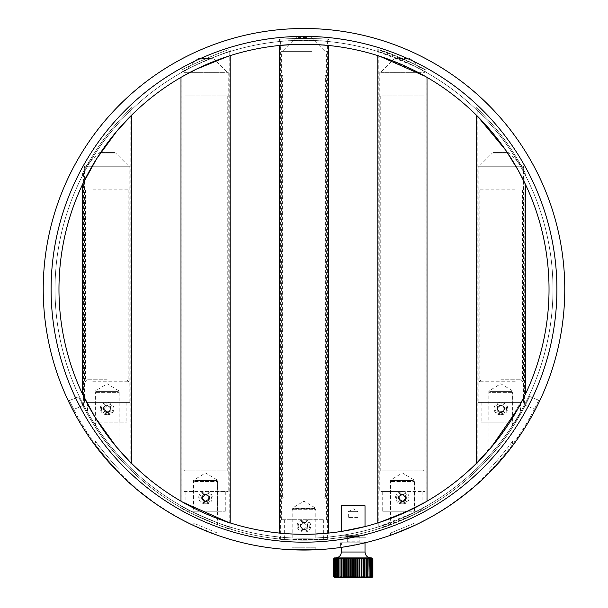 <?xml version="1.0" encoding="UTF-8"?>
<svg xmlns="http://www.w3.org/2000/svg" width="608" height="608" viewBox="0 0 608 608"><rect width="100%" height="100%" fill="white"/><g stroke="black" fill="none" stroke-linecap="round" stroke-linejoin="round"><path stroke-width="0.46" stroke-dasharray="3.04 2.28" d="M307.42 526.467L306.926 526.406L307.42 526.467A3.443 3.443 0 0 1 302.153 528.945A3.443 3.443 0 0 1 302.153 523.131A3.443 3.443 0 0 1 307.42 525.601L307.42 526.467A3.443 3.443 0 0 1 302.153 528.945A3.443 3.443 0 0 1 302.153 523.131A3.443 3.443 0 0 1 307.42 525.601L306.926 525.669L307.42 525.601L306.926 525.669L307.42 525.601L307.42 526.467M304 529.218C299.812 527.098 299.812 524.978 304 522.857L307.222 525.631L304 522.857C299.812 524.978 299.812 527.098 304 529.218L307.23 526.444L304 529.218M306.926 526.406L306.926 525.669L306.926 526.406M315.909 539.418L315.909 508.28L292.091 508.28L315.909 508.28L304 501.129L292.091 508.28L292.091 539.418L315.909 539.418L292.091 539.418M304 539.418L323.684 539.418L304 539.418M304 519.741L323.684 519.741L304 519.741M311.585 519.741L281.367 519.741L311.585 519.741M306.447 37.552L296.94 37.552L306.447 37.552M311.501 51.33L282.348 51.33L311.501 51.33M311.585 51.33L281.367 51.33L311.585 51.33M311.258 74.944L282.348 74.944L311.258 74.944M311.258 499.069L282.348 499.069L311.258 499.069M304 497.101L284.316 497.101L304 497.101M104.28 409.214L103.801 409.298L104.28 409.214L104.249 408.477L103.755 408.439C104.074 406.486 105.222 405.422 107.19 405.255C111.629 407.558 111.629 409.853 107.19 412.148L103.801 409.298A3.443 3.443 0 0 0 109.174 411.517A3.443 3.443 0 0 0 108.893 405.711A3.443 3.443 0 0 0 103.755 408.439L104.249 408.477L103.755 408.439L104.249 408.477L104.28 409.214M103.801 409.298A3.443 3.443 0 0 0 109.174 411.517A3.443 3.443 0 0 0 108.893 405.711A3.443 3.443 0 0 0 103.755 408.439L103.801 409.298M107.19 411.882C111.378 409.762 111.378 407.641 107.19 405.521L103.945 408.454L107.19 405.521C111.378 407.641 111.378 409.762 107.19 411.882L103.991 409.268L107.19 411.882M107.19 391.012L119.198 391.012L107.19 391.012M107.19 422.089L93.412 422.089L87.506 412.247L93.412 422.089L126.867 422.089L107.19 422.089M107.19 402.405L87.506 402.405L107.19 402.405M92.089 402.405L129.823 402.405L92.089 402.405M113.97 152.456L100.13 152.456L113.97 152.456M127.992 166.235L85.538 166.235L127.992 166.235M92.089 166.235L129.823 166.235L92.089 166.235M92.743 189.848L128.835 189.848L92.743 189.848M92.743 381.74L128.835 381.74L92.743 381.74M107.19 379.772L87.506 379.772L107.19 379.772M205.595 501.038C209.783 498.917 209.783 496.797 205.595 494.676L202.16 497.656L205.595 494.676C209.783 496.797 209.783 498.917 205.595 501.038L202.403 498.476L205.595 501.038M202.213 498.514A3.443 3.443 0 0 0 207.632 500.635A3.443 3.443 0 0 0 207.244 494.836A3.443 3.443 0 0 0 202.16 497.656L202.213 498.514L202.7 498.423L202.213 498.514A3.443 3.443 0 0 0 207.632 500.635A3.443 3.443 0 0 0 207.244 494.836A3.443 3.443 0 0 0 202.16 497.656C202.456 495.672 203.596 494.585 205.595 494.418C210.041 496.713 210.041 499.008 205.595 501.304L202.213 498.514M188.868 511.244L185.911 508.288L188.868 511.244L225.279 511.244L188.868 511.244M202.7 498.423L202.646 497.686L202.7 498.423M205.595 491.56L225.279 491.56L205.595 491.56M205.595 480.168L217.603 480.168L205.595 480.168M205.595 511.244L217.603 511.244L205.595 511.244M184.102 491.56L228.228 491.56L184.102 491.56M211.174 58.581L198.535 58.581L211.174 58.581M222.703 72.352L183.943 72.352L222.703 72.352M184.102 72.352L228.228 72.352L184.102 72.352M185.037 470.896L227.248 470.896L185.037 470.896M185.037 95.973L227.248 95.973L185.037 95.973M205.595 468.928L225.279 468.928L205.595 468.928M405.794 498.469L405.308 498.385L405.794 498.469A3.443 3.443 0 0 1 400.406 500.665A3.443 3.443 0 0 1 400.718 494.859A3.443 3.443 0 0 1 405.84 497.61C405.521 495.649 404.381 494.585 402.405 494.418C397.959 496.713 397.959 499.008 402.405 501.304L405.794 498.469A3.443 3.443 0 0 1 400.406 500.665A3.443 3.443 0 0 1 400.718 494.859A3.443 3.443 0 0 1 405.84 497.61L405.346 497.648L405.84 497.61L405.346 497.648L405.84 497.61L405.794 498.469M402.405 501.038C398.217 498.917 398.217 496.797 402.405 494.676L405.65 497.625L402.405 494.676C398.217 496.797 398.217 498.917 402.405 501.038L405.604 498.438L402.405 501.038M405.308 498.385L405.346 497.648L405.308 498.385M402.405 480.168L390.397 480.168L402.405 480.168M402.405 511.244L419.474 511.244L422.089 508.638L419.474 511.244L382.721 511.244L402.405 511.244M402.405 491.56L382.721 491.56L402.405 491.56M380.912 491.56L425.038 491.56L380.912 491.56M407.983 58.581L395.344 58.581L407.983 58.581M419.52 72.352L380.752 72.352L419.52 72.352M380.912 72.352L425.038 72.352L380.912 72.352M381.847 470.896L424.057 470.896L381.847 470.896M381.847 95.973L424.057 95.973L381.847 95.973M402.405 468.928L382.721 468.928L402.405 468.928M500.81 411.882C496.622 409.762 496.622 407.641 500.81 405.521C503.629 406.068 504.556 407.687 503.584 410.37L503.584 410.37C504.556 407.687 503.629 406.068 500.81 405.521C496.622 407.641 496.622 409.762 500.81 411.882L503.067 410.993L500.81 411.882M503.226 411.16A3.443 3.443 0 0 1 497.564 409.845A3.443 3.443 0 0 1 501.159 405.278A3.443 3.443 0 0 1 503.758 410.476C504.777 407.596 503.796 405.855 500.81 405.255C496.371 407.558 496.371 409.853 500.81 412.148L503.226 411.16L502.884 410.803L503.226 411.16A3.443 3.443 0 0 1 497.564 409.845A3.443 3.443 0 0 1 501.159 405.278A3.443 3.443 0 0 1 503.758 410.476C504.382 405.977 502.588 404.571 498.378 406.266C496.85 411.016 498.469 412.642 503.226 411.16L502.884 410.803L503.226 411.16M503.34 410.225L502.884 410.803L503.34 410.225M500.81 391.012L488.802 391.012L500.81 391.012M500.81 422.089L514.93 422.089L520.494 412.817L514.93 422.089L481.133 422.089L500.81 422.089M500.81 402.405L520.494 402.405L500.81 402.405M515.911 402.405L478.177 402.405L515.911 402.405M494.03 152.456L507.87 152.456L494.03 152.456M480.008 166.235L522.462 166.235L480.008 166.235M515.911 166.235L478.177 166.235L515.911 166.235M515.257 189.848L479.165 189.848L515.257 189.848M515.257 381.74L479.165 381.74L515.257 381.74M500.81 379.772L520.494 379.772L500.81 379.772M354.38 535.086L347.594 535.283L354.38 535.086M352.024 535.086L349.19 535.283L352.024 535.086M357.215 535.086L345.428 535.283L357.215 535.086M43.229 289.271A260.771 260.771 0 0 1 304 28.5A260.771 260.771 0 0 1 564.771 289.271A260.771 260.771 0 0 1 304 550.05A260.771 260.771 0 0 1 43.229 289.271A260.771 260.771 0 0 1 304 28.5A260.771 260.771 0 0 1 564.771 289.271A260.771 260.771 0 0 1 304 550.05A260.771 260.771 0 0 1 43.229 289.271A260.771 260.771 0 0 1 304 28.5A260.771 260.771 0 0 1 564.771 289.271A260.771 260.771 0 0 1 304 550.05A260.771 260.771 0 0 1 43.229 289.271M552.968 289.271A248.968 248.968 0 0 1 304 538.24A248.968 248.968 0 0 1 55.032 289.271A248.968 248.968 0 0 1 304 40.31A248.968 248.968 0 0 1 552.968 289.271A248.968 248.968 0 0 0 304 40.31A248.968 248.968 0 0 0 55.032 289.271A248.968 248.968 0 0 0 304 538.24A248.968 248.968 0 0 0 552.968 289.271A248.968 248.968 0 0 0 304 40.31A248.968 248.968 0 0 0 55.032 289.271A248.968 248.968 0 0 0 304 538.24A248.968 248.968 0 0 0 552.968 289.271M365.013 530.647C365.621 530.7 346.309 534.911 342.228 535.283L341.392 535.412L342.228 535.283C346.309 534.911 365.613 530.7 365.013 530.647L365.013 535.283L341.392 535.283L365.013 535.283M525.099 172.854C521.763 166.037 511.092 147.691 500.81 134.824C491.53 122.428 476.832 107.935 476.208 107.502C476.832 107.935 491.53 122.428 500.81 134.824C511.556 148.018 523.655 169.579 525.411 173.462C523.655 169.579 511.556 148.018 500.81 134.824C491.53 122.428 476.832 107.935 476.208 107.502C476.832 107.935 491.53 122.428 500.81 134.824C511.092 147.691 521.763 166.037 525.099 172.854L525.411 175.431C523.982 172.163 511.678 150.13 500.81 136.792C491.53 124.397 476.832 109.904 476.208 109.47C476.832 109.904 491.53 124.397 500.81 136.792C511.092 149.659 521.763 168.006 525.099 174.823L525.411 175.431C523.982 172.163 511.678 150.13 500.81 136.792C491.53 124.397 476.832 109.904 476.208 109.47C476.832 109.904 491.53 124.397 500.81 136.792C511.092 149.659 521.763 168.006 525.099 174.823M525.099 405.688C521.763 412.513 511.092 430.852 500.81 443.718C491.53 456.122 476.832 470.607 476.208 471.04C476.832 470.607 491.53 456.122 500.81 443.718C511.678 430.388 523.982 408.356 525.411 405.088C523.982 408.356 511.678 430.388 500.81 443.718C491.53 456.122 476.832 470.607 476.208 471.04C476.832 470.607 491.53 456.122 500.81 443.718C511.092 430.852 521.763 412.513 525.099 405.688L525.099 403.72C521.763 410.544 511.092 428.883 500.81 441.75C491.53 454.153 476.832 468.646 476.208 469.072C476.832 468.646 491.53 454.153 500.81 441.75C511.678 428.42 523.982 406.387 525.411 403.119C523.982 406.387 511.678 428.42 500.81 441.75C491.53 454.153 476.832 468.646 476.208 469.072C476.832 468.646 491.53 454.153 500.81 441.75C511.092 428.883 521.763 410.544 525.099 403.72M230.196 51.498C230.25 49.78 180.204 71.372 180.994 72.816C180.204 71.372 230.25 49.78 230.196 51.498L230.196 49.529C230.265 47.804 180.196 69.403 180.994 70.847C180.204 69.403 230.25 47.812 230.196 49.529M230.196 527.045C230.25 528.77 180.204 507.178 180.994 505.727C180.204 507.178 230.25 528.77 230.196 527.045L230.196 529.013C230.25 530.738 180.204 509.147 180.994 507.695C180.204 509.147 230.25 530.738 230.196 529.013M328.601 41.526C330.106 40.204 277.894 40.204 279.399 41.526C277.894 40.204 330.106 40.204 328.601 41.526L328.601 39.558C330.106 38.236 277.894 38.236 279.399 39.558C277.894 38.236 330.106 38.236 328.601 39.558M328.601 537.016C330.106 538.346 277.894 538.346 279.399 537.016C277.894 538.346 330.106 538.346 328.601 537.016L328.601 538.984C330.106 540.314 277.894 540.314 279.399 538.984C277.894 540.314 330.106 540.314 328.601 538.984M131.792 109.47C131.168 109.904 116.47 124.397 107.19 136.792C96.322 150.13 84.018 172.163 82.589 175.431C84.018 172.163 96.322 150.13 107.19 136.792C116.47 124.397 131.168 109.904 131.792 109.47L131.792 107.502C131.244 107.867 116.531 122.352 107.19 134.824C96.322 148.162 84.018 170.194 82.589 173.462C84.018 170.194 96.322 148.162 107.19 134.824C116.47 122.428 131.168 107.935 131.792 107.502M131.792 469.072C131.168 468.646 116.47 454.153 107.19 441.75C96.322 428.42 84.018 406.387 82.589 403.119C84.018 406.387 96.322 428.42 107.19 441.75C116.47 454.153 131.168 468.646 131.792 469.072L131.792 471.04C131.168 470.607 116.47 456.122 107.19 443.718C96.322 430.388 84.018 408.356 82.589 405.088C84.018 408.356 96.322 430.388 107.19 443.718C116.47 456.122 131.168 470.607 131.792 471.04M427.006 72.816C427.53 72.025 389.188 53.884 379.643 52.075C370.044 49.028 396.629 56.924 413.995 65.922L427.006 72.816L427.006 70.847C427.53 70.057 389.188 51.916 379.643 50.107C370.044 47.059 396.629 54.956 413.995 63.954L427.006 70.847M413.995 63.954L377.804 49.529L377.804 51.498L413.995 65.922M413.995 512.62C396.629 521.618 370.044 529.515 379.643 526.467C389.188 524.658 427.53 506.517 427.006 505.727L413.995 512.62L377.804 527.045L377.804 529.013L413.995 514.588L427.006 507.695C427.53 508.486 389.188 526.627 379.643 528.436C370.044 531.483 396.629 523.587 413.995 514.588M342.289 531.293L365.013 526.581M525.099 183.662C521.702 176.115 511.153 156.811 500.81 143.313C491.712 130.576 476.915 115.474 476.208 114.965C476.915 115.474 491.712 130.576 500.81 143.313C511.602 157.107 523.503 179.74 525.411 184.315L525.099 183.662M476.208 114.965L477.858 116.607M476.626 463.167L500.969 435.016L524.43 396.279L524.126 171C520.919 164.593 510.621 147.121 500.81 134.824C491.887 122.915 477.804 108.893 477.196 108.452C477.736 108.817 491.826 122.839 500.81 134.824C511.184 147.584 523.07 168.538 524.43 171.57C523.07 168.538 511.184 147.584 500.81 134.824C491.826 122.839 477.736 108.817 477.196 108.452C477.804 108.893 491.887 122.915 500.81 134.824C510.621 147.121 520.919 164.593 524.126 171M182.278 76.616L182.818 76.304M228.296 56.232L230.196 55.624M229.208 55.936L202.054 66.462L180.994 77.353M182.818 502.238L180.994 501.19C180.226 502.687 230.196 524.666 230.196 522.926L228.296 522.318M326.724 45.304L328.601 45.478C330.106 44.133 277.894 44.133 279.399 45.478M279.399 533.064C277.894 534.409 330.106 534.409 328.601 533.064M131.792 114.965C131.085 115.474 116.288 130.576 107.19 143.313C96.269 157.236 84.132 180.477 82.589 184.315M82.589 394.227C84.132 398.065 96.269 421.306 107.19 435.237C116.288 447.967 131.085 463.068 131.792 463.577L129.717 461.51M425.076 76.243L413.995 70.323L379.643 56.21M378.792 522.606L413.995 508.227L425.076 502.299M379.643 522.333L377.804 522.926M58.968 289.271A245.032 245.032 0 0 0 304 534.303A245.032 245.032 0 0 0 549.032 289.271A245.032 245.032 0 0 0 304 44.247A245.032 245.032 0 0 0 58.968 289.271A245.032 245.032 0 0 0 304 534.303A245.032 245.032 0 0 0 549.032 289.271A245.032 245.032 0 0 0 304 44.247A245.032 245.032 0 0 0 58.968 289.271M107.19 412.642C103.93 412.064 102.798 410.088 103.793 406.714C107.213 403.72 109.653 404.381 111.127 408.698C110.702 411.213 109.387 412.528 107.19 412.642L107.19 414.603C116.424 415.241 116.219 401.128 106.111 402.868C97.31 403.324 99.355 415.332 107.19 414.603M111.127 408.705C111.431 403.484 102.919 403.826 103.254 408.705C102.919 413.577 111.431 413.919 111.127 408.705M101.46 408.705C101.019 401.896 114.441 402.321 112.852 409.473C112.298 415.697 100.943 414.512 101.46 408.705L103.254 408.705M118.013 391.385L96.368 391.385L118.013 391.385L119.001 392.365L95.38 392.365L119.001 392.365L119.001 457.847C116.295 455.742 97.044 430.798 95.38 427.112C97.044 430.798 116.295 455.742 119.001 457.847M118.735 469.125L118.735 469.125C114.114 464.991 97.06 444.091 95.38 441.051C96.93 443.924 114.175 465.067 118.735 469.125C114.114 464.991 97.06 444.091 95.38 441.051C96.93 443.924 114.175 465.067 118.735 469.125M402.405 501.798C399.144 501.22 398.012 499.244 399.008 495.87C402.428 492.875 404.867 493.544 406.342 497.861C405.916 500.376 404.601 501.684 402.405 501.798L402.405 503.766C411.639 504.397 411.434 490.284 401.326 492.024C392.525 492.48 394.577 504.488 402.405 503.766M406.342 497.861C406.646 492.64 398.134 492.989 398.468 497.861C398.134 502.732 406.646 503.082 406.342 497.861M396.674 497.861C396.234 491.051 409.655 491.477 408.067 498.628C407.512 504.853 396.158 503.675 396.674 497.861L398.468 497.861M413.227 480.54L391.582 480.54L413.227 480.54L414.215 481.521L390.594 481.521L414.215 481.521L414.215 514.482L390.594 524.658L414.215 514.482M414.215 523.23L390.594 533.041L414.215 523.23L414.215 525.403L390.594 535.131L414.215 525.403M500.81 412.642C504.07 412.064 505.202 410.088 504.207 406.714C500.787 403.72 498.347 404.381 496.873 408.698C497.298 411.213 498.613 412.528 500.81 412.642L500.81 414.603C491.576 415.241 491.781 401.128 501.889 402.868C510.69 403.324 508.645 415.332 500.81 414.603M496.873 408.705C496.569 403.484 505.081 403.826 504.746 408.705C505.081 413.577 496.569 413.919 496.873 408.705M506.54 408.705C506.981 401.896 493.559 402.321 495.148 409.473C495.702 415.697 507.057 414.512 506.54 408.705L504.746 408.705M489.987 391.385L511.632 391.385L489.987 391.385L488.999 392.365L512.62 392.365L488.999 392.365L488.999 457.847C491.667 455.757 510.72 431.148 512.62 427.112C510.956 430.798 491.705 455.742 488.999 457.847M489.265 469.125L489.265 469.125C493.871 465.021 511.047 443.946 512.62 441.051C510.94 444.091 493.886 464.991 489.265 469.125M205.595 501.798C202.335 501.22 201.202 499.244 202.198 495.87C205.618 492.875 208.058 493.544 209.532 497.861C209.106 500.376 207.792 501.684 205.595 501.798L205.595 503.766C214.829 504.397 214.624 490.284 204.516 492.024C195.715 492.48 197.76 504.488 205.595 503.766M209.532 497.861C209.836 492.64 201.324 492.989 201.658 497.861C201.324 502.732 209.836 503.082 209.532 497.861M199.865 497.861C199.424 491.051 212.846 491.477 211.257 498.628C210.702 504.853 199.348 503.675 199.865 497.861L201.658 497.861M216.418 480.54L194.773 480.54L216.418 480.54L217.406 481.521L193.785 481.521L217.406 481.521L217.406 524.658L193.785 514.482L217.406 524.658M217.406 533.041L193.785 523.23L217.406 533.041L217.406 535.131L193.785 525.403L217.406 535.131M304 529.971C300.74 529.393 299.607 527.417 300.603 524.043C304.023 521.056 306.462 521.717 307.937 526.034C307.511 528.55 306.196 529.864 304 529.971L304 531.939C313.234 532.57 313.029 518.457 302.921 520.197C294.12 520.661 296.172 532.669 304 531.939M307.937 526.034C308.241 520.82 299.729 521.162 300.063 526.034C299.729 530.906 308.241 531.255 307.937 526.034M298.27 526.034C297.829 519.224 311.25 519.658 309.662 526.809C309.107 533.026 297.753 531.848 298.27 526.034L300.063 526.034M314.822 508.714L293.178 508.714L314.822 508.714L315.81 509.702L292.19 509.702L315.81 509.702L315.81 539.927L292.19 539.927L315.81 539.927M315.81 547.808L292.19 547.808L315.81 547.808L315.81 549.776L292.19 549.776L292.19 547.808M529.636 396.462L538.741 400.224L529.636 396.462L525.297 405.308A248.968 248.968 0 0 1 82.863 405.62A248.968 248.968 0 0 0 525.297 405.308L529.636 396.462M69.403 400.535L78.508 396.773L69.403 400.535L73.743 409.397L69.403 400.535M538.741 400.224L534.417 409.085L538.741 400.224M534.417 409.085A258.803 258.803 0 0 1 73.743 409.397A258.803 258.803 0 0 0 534.417 409.085L525.297 405.308L534.417 409.085M340.412 547.474L365.993 542.511L340.412 547.474L340.412 542.176L365.993 542.176L340.412 542.176M488.999 472.226C491.272 470.676 511.168 447.313 512.62 444.402C511.168 447.313 491.272 470.676 488.999 472.226L489.136 469.254M95.38 444.402C96.832 447.313 116.728 470.676 119.001 472.226C116.728 470.676 96.832 447.313 95.38 444.402L95.38 441.051M82.863 405.62L78.508 396.773L82.863 405.62L73.743 409.397L82.863 405.62M413.531 514.816C396.811 523.42 371.359 531.103 380.555 528.147C389.698 526.33 426.52 508.972 426.026 508.25L413.531 514.816L378.792 528.709L378.792 49.841L413.531 63.726C396.842 55.138 371.351 47.439 380.555 50.403C389.698 52.212 426.52 69.57 426.026 70.292L413.531 63.726M359.206 537.252L347.198 537.252L359.206 537.252L359.206 542.04L347.198 542.04L359.206 542.04L347.297 541.781L359.108 541.781L359.108 536.469L347.297 536.469L359.108 536.469M342.228 537.252L365.993 537.252L342.228 537.252C348.065 536.59 366.601 532.395 365.993 532.365C366.601 532.395 348.065 536.59 342.228 537.252C348.065 536.59 366.601 532.395 365.993 532.365C366.601 532.395 348.065 536.59 342.228 537.252M512.62 441.051L512.62 444.402M118.864 469.254L119.001 472.226M181.974 508.25C181.23 509.572 229.292 530.305 229.208 528.709C229.277 530.298 181.237 509.58 181.974 508.25L181.974 70.292C181.237 68.97 229.277 48.245 229.208 49.841C229.277 48.245 181.237 68.97 181.974 70.292M524.126 407.55C520.919 413.957 510.621 431.422 500.81 443.718C491.887 455.628 477.804 469.657 477.196 470.09C477.804 469.657 491.887 455.628 500.81 443.718C511.07 431.095 522.758 410.567 524.43 406.98L524.126 407.55C520.919 413.957 510.621 431.422 500.81 443.718C491.887 455.628 477.804 469.657 477.196 470.09C477.804 469.657 491.887 455.628 500.81 443.718C511.07 431.095 522.758 410.567 524.43 406.98L524.43 396.279M180.994 70.847L180.994 72.816M180.994 505.727L180.994 507.695M83.57 406.98C84.93 410.005 96.816 430.966 107.19 443.718C116.174 455.704 130.264 469.726 130.804 470.09C130.196 469.657 116.113 455.628 107.19 443.718C96.816 430.966 84.93 410.005 83.57 406.98L83.57 171.57C84.93 168.538 96.816 147.584 107.19 134.824C116.113 122.915 130.196 108.893 130.804 108.452C130.196 108.893 116.113 122.915 107.19 134.824C96.816 147.584 84.93 168.538 83.57 171.57M327.621 539.083C329.065 540.307 278.935 540.307 280.379 539.083C278.935 540.307 329.065 540.307 327.621 539.083L327.621 39.459C329.065 38.243 278.935 38.243 280.379 39.459C278.935 38.243 329.065 38.243 327.621 39.459M82.589 173.462L82.589 175.431M82.589 403.119L82.589 405.088M358.614 535.283L347.791 535.283L358.614 535.283L358.614 536.469L347.791 536.469L358.614 536.469M341.392 505.765L365.013 505.765M364.025 542.176L342.38 542.176L364.025 542.176L364.732 542.876M371.898 577.6L334.506 577.6M353.202 557.916L335.487 557.916L353.202 557.916M371.898 557.916L334.506 557.916M353.218 576.62L354.175 577.585L355.239 576.62L355.239 558.904L354.175 557.939L353.218 558.904L353.218 576.62L353.18 558.904L352.214 557.939L351.158 558.904L351.158 576.62L351.12 558.904L350.269 557.939L349.121 558.904L349.121 576.62L349.083 558.904L348.354 557.939L347.138 558.904L347.138 576.62L347.092 558.904L346.492 557.939L345.215 558.904L345.215 576.62L345.169 558.904L344.698 557.939L343.376 558.904L343.376 576.62L343.003 557.939L341.65 558.904L341.65 576.62L341.415 557.939L340.047 558.904L340.047 576.62L339.963 557.939L338.588 558.904L338.588 576.62L338.648 557.946L337.288 558.904L337.288 576.62L337.501 557.946L336.171 558.904L336.171 576.62L336.52 557.946L335.228 558.904L335.228 576.62L335.213 558.904L335.722 557.946L334.491 558.904L334.476 576.62L335.722 577.577L335.213 576.62M351.158 576.62L352.214 577.577L353.18 576.62M355.27 576.62L356.121 577.585L357.268 576.62L357.268 558.904L356.121 557.939L355.27 558.904L355.239 576.62M357.306 576.62L358.044 577.585L359.26 576.62L359.26 558.904L358.044 557.939L357.306 558.904L357.268 576.62M359.298 576.62L359.906 577.585L361.19 576.62L361.19 558.904L359.906 557.939L359.298 558.904L359.26 576.62M361.22 576.62L361.692 577.585L363.022 576.62L363.022 558.904L361.692 557.931L361.22 558.904L361.19 576.62M363.052 576.62L363.386 577.585L364.754 576.62L364.754 558.904L363.386 557.931L363.022 576.62M364.777 576.62L364.975 577.585L366.358 576.62L366.358 558.904L364.975 557.931L364.777 576.62M366.381 576.62L366.434 577.585L367.817 576.62L367.817 558.904L366.434 557.931L366.358 576.62M367.832 576.62L367.741 577.585L369.117 576.62L369.117 558.904L367.741 557.931L367.817 576.62M372.886 558.904L371.883 557.931L372.78 558.904L372.78 576.62L372.772 558.904L371.686 557.931L372.453 558.904L372.453 576.62L372.453 558.904L371.275 557.931L371.921 558.904L371.921 576.62L371.914 558.904L370.667 557.931L371.184 558.904L371.184 576.62L371.176 558.904L369.869 557.931L370.249 576.62L370.242 558.904L368.896 557.931L368.896 577.585L370.242 576.62L369.869 577.585L371.176 576.62L370.667 577.585L372.453 576.62L371.686 577.585L372.772 576.62L371.883 577.585L372.886 576.62M333.518 576.62L335.114 577.577L334.476 576.62L334.476 558.904L335.114 557.946L333.959 558.904L333.959 576.62L333.944 558.904L334.712 557.946L333.632 558.904L333.632 576.62L333.625 558.904L334.506 557.946L333.518 558.904M335.228 576.62L336.52 577.577L336.148 576.62M336.171 576.62L337.501 577.577L337.265 576.62M337.288 576.62L338.648 577.577L338.557 576.62M338.588 576.62L339.963 577.577L340.016 576.62M340.047 576.62L341.415 577.577L341.612 576.62M341.65 576.62L343.003 577.577L343.338 576.62M343.376 576.62L344.698 577.577L345.169 576.62M345.215 576.62L346.492 577.577L347.092 576.62M347.138 576.62L348.354 577.577L349.083 576.62M349.121 576.62L350.269 577.577L351.12 576.62M352.214 557.939L352.214 577.577M354.175 557.939L354.175 577.585M356.121 557.939L356.121 577.585M358.044 557.939L358.044 577.585M359.906 557.939L359.906 577.585M361.692 557.931L361.692 577.585M363.386 557.931L363.386 577.585M364.975 557.931L364.975 577.585M366.434 557.931L366.434 577.585M367.741 557.931L367.741 577.585L367.741 557.931M368.896 557.931L368.896 577.585L368.896 557.931M369.869 557.931L369.869 577.585L369.869 557.931M370.667 557.931L370.667 577.585L370.667 557.931M371.275 557.931L371.275 577.585L371.275 557.931M371.686 557.931L371.686 577.585L371.686 557.931M371.883 557.931L371.883 577.585L371.883 557.931M338.648 557.946L338.648 577.577L338.648 557.946M337.501 557.946L337.501 577.577L337.501 557.946M336.52 557.946L336.52 577.577L336.52 557.946M335.722 557.946L335.722 577.577L335.722 557.946M335.114 557.946L335.114 577.577L335.114 557.946M334.712 557.946L334.712 577.577L334.712 557.946M334.506 557.946L334.506 577.577L334.506 557.946M339.963 557.939L339.963 577.577M341.415 557.939L341.415 577.577M343.003 557.939L343.003 577.577M344.698 557.939L344.698 577.577M346.492 557.939L346.492 577.577M348.354 557.939L348.354 577.577M350.269 557.939L350.269 577.577M365.013 543.157L363.538 543.157M342.38 542.176L341.392 543.157L341.392 547.352M358.044 517.575L348.361 517.575L358.044 517.575L358.044 511.67L348.361 511.67L358.044 511.67L353.202 508.759L348.361 511.67L348.361 517.575M306.926 38.129L295.549 38.129L306.926 38.129M115.307 153.034L98.739 153.034L115.307 153.034M212.276 59.151L197.144 59.151L212.276 59.151M409.085 59.151L393.954 59.151L409.085 59.151M492.693 153.034L509.261 153.034L492.693 153.034M51.095 289.271A252.905 252.905 0 0 0 304 542.176A252.905 252.905 0 0 0 556.905 289.271A252.905 252.905 0 0 0 304 36.374A252.905 252.905 0 0 0 51.095 289.271A252.905 252.905 0 0 1 304 36.374A252.905 252.905 0 0 1 556.905 289.271A252.905 252.905 0 0 1 304 542.176A252.905 252.905 0 0 1 51.095 289.271A252.905 252.905 0 0 1 304 36.374A252.905 252.905 0 0 1 556.905 289.271A252.905 252.905 0 0 1 304 542.176A252.905 252.905 0 0 1 51.095 289.271M365.013 552.018L341.392 552.018M284.316 519.741L284.316 539.418M323.684 519.741L323.684 539.418M296.94 37.552L295.549 38.129L282.348 51.33M311.06 37.552L312.451 38.129L325.652 51.33M326.633 519.741L326.633 51.33M281.367 519.741L281.367 51.33M323.684 497.101L325.652 499.069L325.652 74.944M284.316 497.101L282.348 499.069L282.348 74.944M119.198 422.089L119.198 391.012L107.19 383.792L95.182 391.012L95.182 422.089M87.506 402.405L87.506 412.247M126.867 402.405L126.867 422.089M100.13 152.456L98.739 153.034L85.538 166.235M114.243 152.456L115.642 153.034L128.835 166.235M129.823 402.405L129.823 166.235M84.558 402.405L84.558 166.235M126.867 379.772L128.835 381.74L128.835 189.848M87.506 379.772L85.538 381.74L85.538 189.848M185.911 491.56L185.911 508.288M225.279 491.56L225.279 511.244M217.603 511.244L217.603 480.168L205.595 472.956L193.587 480.168L193.587 511.244M198.535 58.581L197.144 59.151L183.943 72.352M212.656 58.581L214.046 59.151L227.248 72.352M182.962 72.352L182.962 491.56M228.228 72.352L228.228 491.56M183.943 95.973L183.943 470.896L185.911 468.928M227.248 95.973L227.248 470.896L225.279 468.928M414.413 511.244L414.413 480.168L402.405 472.956L390.397 480.168L390.397 511.244M382.721 491.56L382.721 511.244M422.089 491.56L422.089 508.638M395.344 58.581L393.954 59.151L380.752 72.352M409.465 58.581L410.856 59.151L424.057 72.352M379.772 72.352L379.772 491.56M425.038 72.352L425.038 491.56M380.752 95.973L380.752 470.896L382.721 468.928M424.057 95.973L424.057 470.896L422.089 468.928M512.818 422.089L512.818 391.012L500.81 383.792L488.802 391.012L488.802 422.089M481.133 402.405L481.133 422.089M520.494 402.405L520.494 412.817M493.757 152.456L492.358 153.034L479.165 166.235M507.87 152.456L509.261 153.034L522.462 166.235M523.442 402.405L523.442 166.235M478.177 402.405L478.177 166.235M520.494 379.772L522.462 381.74L522.462 189.848M481.133 379.772L479.165 381.74L479.165 189.848M96.368 391.385L95.38 392.365L95.38 427.112M391.582 480.54L390.594 481.521L390.594 524.658M511.632 391.385L512.62 392.365L512.62 427.112M194.773 480.54L193.785 481.521L193.785 514.482M293.178 508.714L292.19 509.702L292.19 539.927M347.297 536.469L347.297 541.781L347.198 537.252M365.993 537.252L365.993 532.365M193.785 525.403L193.785 523.23M390.594 535.131L390.594 533.041M426.026 508.25L426.026 70.292M427.006 507.695L427.006 505.727M229.208 528.709L229.208 49.841M477.196 470.09L477.196 108.452M476.208 109.47L476.208 107.502M476.208 471.04L476.208 469.072M130.804 470.09L130.804 108.452M280.379 539.083L280.379 39.459M279.399 41.526L279.399 39.558M279.399 538.984L279.399 537.016M347.791 536.469L347.791 535.283"/><path stroke-width="0.91" d="M564.771 289.271A260.771 260.771 0 0 1 304 550.05A260.771 260.771 0 0 1 43.229 289.271A260.771 260.771 0 0 1 304 28.5A260.771 260.771 0 0 1 564.771 289.271M549.032 289.271A245.032 245.032 0 0 1 304 534.303A245.032 245.032 0 0 1 58.968 289.271A245.032 245.032 0 0 1 304 44.247A245.032 245.032 0 0 1 549.032 289.271M341.392 531.43L341.392 505.765L365.013 505.765L365.013 526.581L342.289 531.293M477.858 116.607L505.651 150.085L518.214 170.316L525.411 184.315L525.411 394.227M525.031 395.033L518.206 408.249L491.234 447.336L476.626 463.167M524.43 396.279L525.031 395.025M180.994 501.19L180.994 77.353L182.278 76.616M182.818 76.304L195.974 69.342L228.296 56.232M230.196 522.926L230.196 55.624L229.208 55.936M228.296 522.318L182.818 502.238M328.601 45.478L328.601 533.064L313.416 534.12C298.08 534.918 278.73 533.094 279.399 533.064L279.399 45.478L294.584 44.422L313.416 44.422L326.724 45.304M129.717 461.51L115.984 446.401L94.909 417.02L82.589 394.227L82.589 184.315L96.566 158.855L116.804 131.168L131.792 114.965L131.792 463.577M379.643 56.21L425.076 76.243M425.076 502.299L402.405 513.676L379.643 522.333M377.804 55.624L377.804 522.926L378.792 522.606M292.19 549.776L315.81 549.776M372.886 558.904L371.898 557.916L334.506 557.916L333.518 558.904L333.518 576.62L333.518 558.904L334.506 557.946L333.625 558.904L333.632 576.62L333.632 558.904L334.712 557.946L333.944 558.904L333.959 576.62L333.959 558.904L335.114 557.946L334.476 558.904L334.491 576.62L334.491 558.904L335.722 557.946L335.213 558.904L335.213 576.62L335.722 577.577L334.491 576.62L335.114 577.577L333.632 576.62L334.506 577.577L333.518 576.62L334.506 577.6L371.898 577.6L372.886 576.62L371.883 577.585L372.78 576.62L371.686 577.585L372.453 576.62L371.275 577.585L371.921 576.62L370.667 577.585L371.184 576.62L369.869 577.585L370.249 576.62L368.896 577.585L369.132 576.62L367.741 577.585L367.741 557.931L369.117 558.904L369.117 576.62L368.896 557.931L370.242 558.904L370.242 576.62L369.869 557.931L371.176 558.904L371.176 576.62L371.184 558.904L370.667 557.931L371.914 558.904L371.914 576.62L371.921 558.904L371.275 557.931L372.453 558.904L372.453 576.62L372.453 558.904L371.686 557.931L372.772 558.904L372.772 576.62L372.78 558.904L371.883 557.931L372.886 558.904L372.886 576.62M367.817 576.62L366.434 577.585L366.434 557.931L367.817 558.904L367.832 576.62M366.358 576.62L364.975 577.585L364.777 576.62L364.975 557.931L366.358 558.904L366.381 576.62M364.754 576.62L363.386 577.585L363.052 576.62L363.386 557.931L364.754 558.904L364.754 576.62M363.022 576.62L361.692 577.585L361.22 576.62L361.22 558.904L361.692 557.939L363.022 558.904L363.052 576.62M361.19 576.62L359.906 577.585L359.298 576.62L359.298 558.904L359.906 557.939L361.19 558.904L361.22 576.62M359.26 576.62L358.044 577.585L357.306 576.62L357.306 558.904L358.044 557.939L359.26 558.904L359.298 576.62M357.268 576.62L356.121 577.585L355.27 576.62L355.27 558.904L356.121 557.939L357.268 558.904L357.306 576.62M355.232 576.62L354.175 577.577L353.218 576.62L353.218 558.904L354.175 557.939L355.232 558.904L355.27 576.62M353.18 576.62L352.214 577.577L351.158 576.62L351.158 558.904L352.214 557.939L353.18 558.904L353.218 576.62M351.12 576.62L350.269 577.577L349.121 576.62L349.121 558.904L350.269 557.939L351.12 558.904L351.158 576.62M349.083 576.62L348.354 577.577L347.138 576.62L347.138 558.904L348.354 557.939L349.083 558.904L349.121 576.62M347.092 576.62L346.492 577.577L345.215 576.62L345.215 558.904L346.492 557.939L347.092 558.904L347.138 576.62M345.169 576.62L344.698 577.577L343.376 576.62L343.376 558.904L344.698 557.939L345.169 558.904L345.215 576.62M343.338 576.62L343.003 577.577L341.65 576.62L341.65 558.904L343.003 557.939L343.376 576.62M341.612 576.62L341.415 577.577L340.047 576.62L340.047 558.904L341.415 557.939L341.65 576.62M340.016 576.62L339.963 577.577L338.588 576.62L338.588 558.904L339.963 557.946L340.047 576.62M338.557 576.62L338.648 577.577L337.296 576.62L337.296 558.904L338.648 557.946L338.588 576.62M337.265 576.62L337.501 577.577L336.171 576.62L336.171 558.904L337.501 557.946L337.296 576.62M336.148 576.62L336.52 577.577L335.228 576.62L335.228 558.904L336.52 557.946L336.171 576.62M366.434 557.931L366.434 577.585M364.975 557.931L364.975 577.585M363.386 557.931L363.386 577.585M361.692 557.939L361.692 577.585M359.906 557.939L359.906 577.585M358.044 557.939L358.044 577.585M356.121 557.939L356.121 577.585M354.175 557.939L354.175 577.577M352.214 557.939L352.214 577.577M350.269 557.939L350.269 577.577M348.354 557.939L348.354 577.577M346.492 557.939L346.492 577.577M344.698 557.939L344.698 577.577M343.003 557.939L343.003 577.577M341.415 557.939L341.415 577.577M339.963 557.946L339.963 577.577M363.538 543.157L364.732 542.876M341.392 547.352L341.392 552.018L365.013 552.018C365.362 555.598 367.331 557.566 370.918 557.916M51.095 289.271A252.905 252.905 0 0 0 304 542.176A252.905 252.905 0 0 0 556.905 289.271A252.905 252.905 0 0 0 304 36.374A252.905 252.905 0 0 0 51.095 289.271M427.006 501.19L427.006 77.353M476.208 463.577L476.208 114.965M341.392 552.018C341.042 555.598 339.074 557.566 335.487 557.916M334.506 577.6L333.518 576.62L333.518 558.904L334.506 557.916M365.013 552.018L365.013 543.157"/></g></svg>
